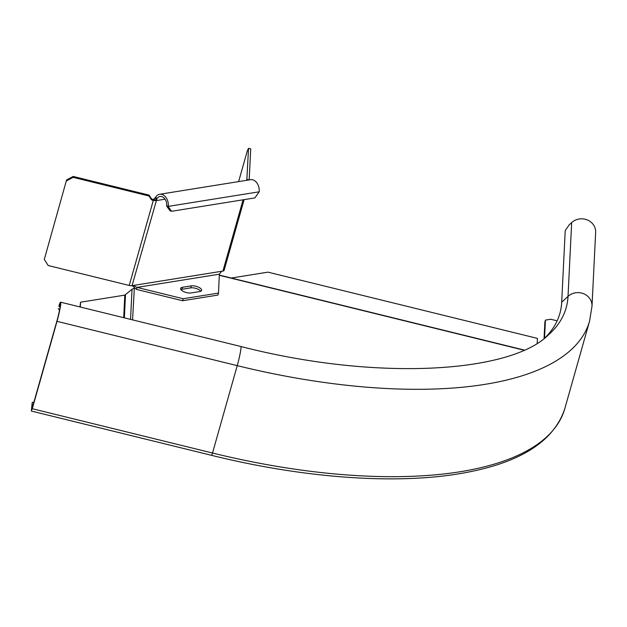 <?xml version="1.0" encoding="UTF-8"?>
<svg xmlns="http://www.w3.org/2000/svg" width="627" height="627" viewBox="0 0 627 627"><rect width="100%" height="100%" fill="white"/><g stroke="black" fill="none" stroke-linecap="round" stroke-linejoin="round"><path stroke-width="0.94" d="M246.811 180.286L248.535 148.325L247.281 150.982L238.613 181.603M224.129 270.221A4.068 1.575 -164.2 0 1 224.105 270.362A4.068 1.575 -164.2 0 1 222.922 271.083L133.3 285.457L137.039 287.393L183.17 298.734L182.598 300.741L136.467 289.4L132.234 285.63M183.17 298.734L218.51 293.068L219.325 274.579M136.467 289.4L137.039 287.393L219.442 274.171L221.66 271.279M218.51 293.068L217.945 295.066L182.598 300.741M200.789 291.265A6.325 2.453 15.8 0 0 199.41 290.003A6.325 2.453 15.8 0 0 190.749 287.871L181.916 289.29A6.325 2.453 15.8 0 0 180.929 289.564M181.916 289.29L182.481 287.284A6.325 2.453 -164.2 0 0 180.639 288.396A6.325 2.453 -164.2 0 0 182.308 290.834A6.325 2.453 -164.2 0 0 190.969 292.958L199.801 291.547A6.325 2.453 -164.2 0 0 201.651 290.426A6.325 2.453 -164.2 0 0 199.974 287.997A6.325 2.453 -164.2 0 0 191.313 285.865L190.749 287.871M182.481 287.284L191.313 285.865M133.3 285.457L132.038 285.661A4.068 1.575 -164.2 0 1 129.233 285.45L48.185 265.527L44.298 259.421L66.572 179.973L73.179 176.453L149.077 195.115L151.099 198.289A2.712 2.492 -177.2 0 0 153.333 199.527L153.294 200.428A2.712 2.492 2.8 0 1 151.06 199.182L149.03 196.008L149.077 195.115M249.185 179.902L250.722 148.858L248.535 148.325M249.099 179.918L246.999 179.4M132.038 285.661L156.93 198.728A7.681 5.431 80.9 0 1 160.034 196.494A7.681 5.431 80.9 0 1 163.177 197.27A7.681 5.431 80.9 0 1 166.711 205.86L168.318 206.377A9.946 7.03 -99.1 0 0 163.749 195.263A9.946 7.03 -99.1 0 0 159.673 194.268A9.946 7.03 -99.1 0 0 155.653 197.16L156.93 198.728L154.885 200.287L153.294 200.428L129.233 285.45M165.066 199.198L156.099 200.64L153.294 200.428M155.457 197.466L153.333 199.527M155.653 197.16L156.828 198.877M159.673 194.268L250.557 179.683A9.946 7.03 80.9 0 1 254.625 180.686A9.946 7.03 80.9 0 1 259.194 191.799L254.899 197.913L171.594 211.283L168.287 206.644M171.594 211.283L169.988 210.758L166.688 206.126M44.298 259.421L66.572 179.973M149.03 196.008L73.132 177.347L66.525 180.866M73.132 177.347L73.179 176.453M31.914 408.71L32.228 402.44L31.35 410.716L32.291 408.718L57.018 321.345A14.013 1.152 -76.2 0 0 60.631 302.19A14.013 1.152 -76.2 0 0 59.283 304.777L58.962 306.548A11.748 0.964 103.8 0 1 60.098 304.385A11.748 0.964 103.8 0 1 57.057 320.452L32.032 408.741M58.209 308.609L59.549 310.036M32.228 402.44L33.936 402.166M557.152 320.812L550.788 319.253L545.435 320.107L544.542 338.157M561.69 302.238L565.225 230.587L569.136 224.921L571.667 222.577A14.013 12.861 2.8 0 1 587.256 219.928A14.013 12.861 2.8 0 1 595.65 232.366L592.006 306.164A14.013 12.861 -177.2 0 0 583.612 293.726A14.013 12.861 -177.2 0 0 568.023 296.375L561.69 302.238A328.203 127.414 -164.2 0 1 544.949 337.843M544.056 338.533L544.871 322.113L545.435 320.107M134.335 288.232L132.563 319.872M130.541 319.378L132.031 289.274L134.123 288.263M132.031 289.274L124.804 295.121L123.691 317.693M80.311 307.026L80.546 302.214L124.804 295.121M80.546 302.214L79.942 306.932M537.198 343.22L537.441 338.392L267.98 272.149L231.316 278.027M243.088 199.809L222.922 271.083M154.14 199.151L154.885 200.287M155.151 197.944L156.429 199.355M168.318 206.377L259.194 191.799M151.099 198.289L151.06 199.182M58.962 306.548L60.09 306.83M571.667 222.577L568.023 296.375A332.725 129.17 -164.2 0 1 547.998 335.312C509.539 373.089 376.075 381.334 240.854 346.496A14.013 1.152 103.8 0 1 237.233 365.651A358.871 139.319 15.8 0 0 589.568 321.142L592.006 306.164M57.018 321.345L237.233 365.651L212.514 453.023L32.291 408.718M460.155 471.739A358.871 139.319 -164.2 0 1 212.514 453.023L211.62 455.359C302.112 477.75 392.674 484.624 458.071 473.934C518.192 464.137 553.782 442.325 564.841 408.514A358.871 139.319 -164.2 0 1 460.155 471.739M523.882 350.172L219.387 275.316M124.365 317.858L125.502 294.784M244.122 199.645L224.105 270.362M60.631 302.19L240.854 346.496M564.841 408.514L589.568 321.142M31.397 411.061L211.62 455.359M219.395 275.104L524.196 350.031"/></g></svg>
